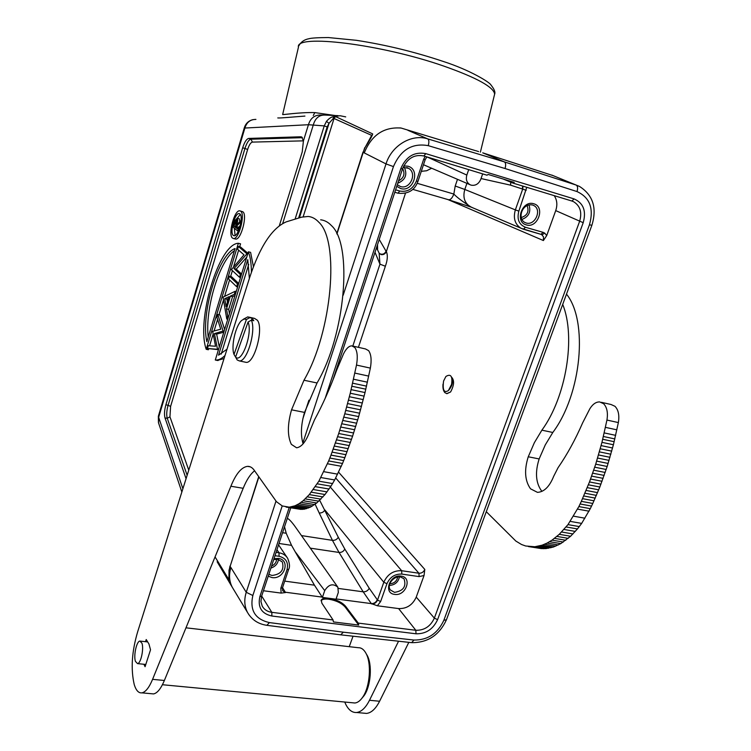 <?xml version="1.0" encoding="UTF-8"?>
<svg xmlns="http://www.w3.org/2000/svg" width="751" height="751" viewBox="0 0 751 751"><rect width="100%" height="100%" fill="white"/><g stroke="black" fill="none" stroke-linecap="round" stroke-linejoin="round"><path stroke-width="1.13" d="M342.512 463.47L344.831 457.669L330.984 455.106L338.71 433.515L344.784 413.792L350.266 393.233L356.5 365.07C357.898 357.035 357.345 351.186 354.838 347.525L351.797 345.835C348.868 345.967 346.098 348.661 343.489 353.909L336.87 369.652C330.046 388.229 322.583 404.977 314.481 419.884L310.501 429.403C306.539 440.903 301.902 447.033 296.607 447.793L291.35 444.357C287.342 435.974 287.408 424.456 291.538 409.821L303.977 380.231C332.158 331.782 339.912 241.165 318.79 222.193C315.636 218.766 312.116 216.851 308.22 216.457L301.545 217.17L286.309 221.836C272.125 227.929 259.912 246.516 249.642 277.588L137.743 631.535C131.819 651.37 130.655 669.066 134.251 684.63C136.081 690.507 138.635 693.248 141.911 692.854C145.591 692.093 149.149 687.587 152.584 679.345L230.886 486.244C235.955 473.759 241.512 467.131 247.548 466.352C250.299 466.249 252.702 467.798 254.739 470.999L276.481 501.715L282.301 505.958L289.285 507.178L295.002 505.798L299.029 503.714L303.141 500.729L309.299 494.609L318.875 481.175L328.675 460.945L342.512 463.47L334.664 479.964L330.947 486.207L325.005 494.524L316.734 502.992L310.52 507.094L304.53 509.14L300.766 509.366L286.037 507.056M254.598 470.774C250.355 474.106 246.553 479.955 243.193 488.3L164.375 680.481C160.911 688.686 157.306 693.164 153.57 693.915L151.355 693.717M230.886 486.244L243.193 488.3M353.13 346.136L365.502 348.943L368.6 350.633C371.163 354.294 371.754 360.123 370.365 368.112L365.024 392.557L358.678 416.58L352.585 436.19L344.831 457.669M320.658 219.808C324.62 220.231 328.206 222.155 331.426 225.582C352.979 244.619 345.488 334.843 317.053 382.972L304.549 412.402C300.944 424.625 300.466 435.111 303.104 443.841M330.984 455.106L328.675 460.945M145.525 641.692L146.22 639.533L148.933 643.964L150.529 649.793L145.074 666.719L143.901 664.26M248.844 317.1L254.551 318.405L257.386 320.245C263.967 328.384 254.458 363.728 246.131 362.348L245.004 362.113M370.365 368.112L356.5 365.07M368.713 376.101L354.838 373.097M366.544 386.136L352.66 383.188M341.348 466.287L327.52 463.78M323.794 471.684L337.593 474.144M318.875 481.175L332.637 483.578M315.326 486.657L329.06 489.023M141.948 643.213L139.902 641.072C136.616 641.091 133.406 655.67 135.433 661.387L137.517 663.612C140.822 663.602 144.042 648.798 141.948 643.213M144.108 664.316L145.797 664.485M235.748 357.345L234.012 354.434L246.422 319.513L249.707 317.654L247.792 316.866L243.333 319.25M249.707 317.654L252.129 318.208L253.791 320.715L251.369 320.161L248.065 322.019L235.589 357.063L237.166 359.945L239.353 360.912C246.995 362.179 256.391 330.506 251.369 320.161M251.425 320.17L252.129 318.208M246.422 319.513L244.141 318.968L241.531 320.564C235.448 326.018 230.876 346.633 234.012 354.434M235.589 357.063C241.738 364.028 252.927 332.909 248.065 322.019M215.058 556.895L228.745 579.387L228.764 580.814L229.139 570.347L230.097 566.451L230.923 567.568C228.726 574.731 229.186 581.293 232.284 587.273L233.42 589.159M399.973 127.886L401.156 128.055C383.845 126.741 371.548 135.03 364.263 152.913L363.221 152.19L364.958 147.759C370.102 139.667 372.674 135.049 372.674 133.903L335.744 116.658L333.791 116.649L339.827 115.748M428.239 145.656C429.225 142.108 429.037 139.846 427.695 138.869L504.343 161.869L482.743 152.838L553.036 175.593L576.167 185.065L504.343 161.869C505.817 162.873 506.043 165.089 505.038 168.515L428.239 145.656C412.28 142.793 400.687 149.768 393.449 166.591L302.831 443.015M475.383 150.622L401.156 128.055M345.713 116.884L340.1 115.738M303.188 216.748L334.045 118.489L371.679 135.377L364.958 147.759M229.139 570.347L229.994 566.057M228.764 580.814L217.199 561.851M553.036 175.593L551.957 175.124M335.744 116.658L333.05 118.752L333.791 116.649C331.501 116.781 329.051 118.358 326.441 121.38L329.022 123.314L327.164 126.919L324.244 125.896L326.441 121.38M282.733 223.366L313.195 125.267C315.167 118.16 319.184 114.762 325.239 115.081L338.11 115.663M333.05 118.752L329.022 123.314L299.405 217.828M323.212 115.006L320.677 115.016C314.5 115.016 310.426 118.254 308.436 124.722L303.423 140.906L302.231 151.909L279.4 225.535M295.096 219.142L324.244 125.896L308.436 124.722L244.892 128.036C246.638 122.291 250.318 119.418 255.922 119.4M282.658 114.49L282.658 114.49C281.738 115.128 299.067 112.171 314.829 112.594L335.275 115.541M277.776 117.926C280.367 118.236 294.861 116.781 304.915 116.086M186.07 478.678L165.023 417.978C164.112 414.618 164.394 410.234 165.877 404.817L242.667 147.806C244.535 142.052 246.544 138.926 248.722 138.428L300.785 136.785L301.658 136.982L303.423 140.906M240.254 210.956L242.798 211.754C247.764 214.692 240.987 240.376 235.617 239.062L235.138 238.94M217.518 360.396L224.042 358.565M217.499 360.48L215.293 360.011L248.374 251.81L250.599 252.364L253.434 266.68M239.653 246.788L240.555 243.822L238.367 243.268L206.206 349.299L208.365 349.759L208.675 348.764M209.567 345.807L213.077 334.261M214.073 330.966L217.602 319.363M219.001 314.753L223.516 299.902M224.671 296.091L229.571 279.954M230.613 276.528L232.406 270.642M233.58 266.774L238.621 250.167M223.779 332.242L216.626 334.092L219.301 346.896M217.781 314.481L216.936 317.269L220.738 329.201L212.664 331.351L215.546 346.249L208.299 345.713L207.454 348.502L217.518 349.29L214.448 333.613L223.094 331.041L217.781 314.481L219.959 314.969L224.633 329.454M218.457 349.666L207.454 348.502M226.492 308.886L230.388 296.101L234.312 294.317L235.251 291.247L223.047 297.133L226.764 319.015L227.703 315.955L226.492 308.886L228.689 309.384L229.44 313.73M228.689 309.384L232.585 296.617L235.007 295.528M238.687 283.474L231.571 276.753L229.393 276.227L228.557 278.978L236.64 286.704L237.494 283.906L229.393 276.227M246.732 257.161L236.236 269.149L241.578 274.04M247.914 253.303L240.611 247.032L238.424 246.478L237.579 249.266L243.972 254.824L231.374 269.684L239.522 277.25L240.386 274.444L234.049 268.614L246.544 254.289L247.539 254.533M240.639 211.181L239.794 210.834C234.434 209.576 227.713 234.847 232.51 238.095L233.458 238.518C238.799 239.822 245.577 214.119 240.639 211.181M233.317 235.42C229.468 232.848 234.847 212.589 239.137 213.603L239.822 213.885C243.765 216.26 238.349 236.79 234.068 235.748L233.317 235.42M240.282 214.411L237.26 218.203M234.35 228.201L235.072 235.504M239.165 229.186L238.058 228.276L240.386 225.103M237.025 218.137L239.334 218.804L239.785 221.723M238.067 229.496L237.635 230.914L232.97 227.055L235.044 220.437L237.175 218.231C237.936 219.433 237.804 221.629 236.762 224.831L240.695 220.794L240.17 222.549L236.236 226.567L235.898 227.713L238.959 229.731M235.898 227.713L238.058 228.276M236.753 219.639L235.41 227.318L233.861 226.042L236.753 219.639M238.367 231.101L237.635 230.914M237.175 218.231L239.334 218.804M240.17 222.549L240.846 222.728M236.236 226.567L238.405 227.131M235.664 226.511L233.861 226.042M215.293 360.011L215.903 360.058C218.719 360.114 221.752 358.602 225 355.533M251.435 272.181C251.332 263.704 250.308 256.908 248.374 251.81M227.009 349.196L218.532 355.176L247.774 259.63L249.36 278.471M221.207 354.134L248.694 264.455M238.367 243.268C218.832 243.803 196.039 320.395 206.206 349.299M206.854 341.649C200.47 314.049 218.344 254.11 235.063 248.553L206.854 341.649M234.415 250.693C219.358 260.625 204.741 309.572 208.243 337.049M214.448 333.613L216.626 334.092M217.621 348.943L218.607 349.159M218.503 349.506L217.518 349.29M223.094 331.041L224.08 331.257M222.981 331.388L223.976 331.604M227.703 315.955L228.689 316.18M226.764 319.015L227.76 319.241M229.139 296.654L226.107 306.633L224.737 298.663L229.139 296.654M235.251 291.247L236.246 291.482M234.312 294.317L235.307 294.552M230.388 296.101L232.585 296.617M228.604 298.41L226.924 299.17L224.737 298.663M226.924 299.17L227.45 302.212M237.494 283.906L238.489 284.141M237.626 286.938L236.64 286.704M234.049 268.614L236.236 269.149M246.544 254.289L246.741 253.641L238.424 246.478M241.381 274.688L240.386 274.444M239.522 277.25L240.517 277.495M246.741 253.641L247.736 253.894M471.863 207.36L471.196 207.135M472.013 207.426L471.262 207.154C462.541 201.568 456.739 197.203 453.839 194.049C452.365 197.888 450.647 199.804 448.685 199.785L448.338 199.691M417.18 183.3L453.839 194.049L455.209 186.013L464.813 189.468C462.654 197.222 464.503 202.977 470.351 206.722L472.069 207.454M554.219 195.645C557.092 199.982 557.589 204.976 555.721 210.609L546.719 235.551L543.395 240.545L543.508 236.818L541.593 234.537L521.053 228.295C514.933 224.352 513.027 218.212 515.355 209.886L464.813 189.468L466.897 183.366M546.719 235.551L544.719 233.129L543.039 232.331L525.409 227.253C518.95 224.54 516.763 219.17 518.847 211.144L515.355 209.886L522.705 189.092L510.614 185.168L481.053 178.55M468.69 169.632L466.831 175.077C465.667 179.367 466.7 182.559 469.919 184.662L471.102 185.15C475.486 185.929 478.716 183.976 480.79 179.292L482.658 173.885M377.603 249.886L377.518 244.657M379.236 239.447L386.174 251.416C385.038 253.772 383.282 254.777 380.917 254.42L379.217 253.312M379.49 253.641C382.362 254.889 384.54 254.11 386.023 251.294M503.189 179.029L512.905 183.084L514.219 182.39L488.206 174.467L486.977 175.199L423.827 155.983L425.836 153.645L574.093 198.912C583.424 203.061 586.465 210.993 583.208 222.69L437.589 619.65C433.083 629.282 425.892 633.994 416.016 633.788L271.853 616.017C261.526 613.689 257.537 607.221 259.884 596.613L289.201 507.563M574.093 198.912L571.905 201.033L573.698 201.766C580.27 205.962 582.232 212.505 579.594 221.404L434.36 618.129C430.492 626.418 424.315 630.465 415.819 630.277L358.265 623.105L358.725 625.067L333.425 621.941L333.059 619.969L271.824 612.337L261.686 596.05M333.059 619.969L321.869 603.184L321.278 600.03C322.32 598.387 324.967 597.815 329.22 598.312L335.997 599.214L338.316 592.473L337.866 587.207C333.04 583.17 328.666 584.316 324.723 590.633L322.404 597.411L314.444 585.179L295.096 551.619L324.723 590.633M322.404 597.411L329.22 598.312C336.598 599.636 342.052 602.283 345.582 606.273L358.265 623.105M336.091 598.941L371.313 603.607L377.368 605.775L398.621 608.582C406.723 608.817 412.599 604.996 416.242 597.111L424.043 575.51L424.803 569.427L338.57 472.154M279.025 543.471L291.548 545.348L286.206 533.248L284.526 526.77M287.295 518.387C289.004 518.941 291.792 521.917 295.65 527.333L295.678 527.371M291.548 545.348L295.096 551.619M282.507 587.77L282.629 590.699L285.53 592.548L281.109 593.083L263.441 590.755M282.536 587.667L285.324 592.22L322.179 597.101M397.777 183.216C405.418 180.033 407.586 174.692 404.282 167.21M402.63 168.515C405.268 173.838 403.907 177.968 398.537 180.907M405.456 193.279L386.343 251.557C387.901 255.162 387.582 260.062 385.366 266.248L379.95 264.155L379.133 253.125M443.015 384.071C442.668 387.92 443.278 390.773 444.864 392.632L446.948 393.674L450.591 391.966C454.205 385.254 454.524 380.306 451.529 377.105M450.591 391.966L446.685 393.646M319.71 500.335L338.279 537.256C336.992 539.471 335.049 540.504 332.449 540.354L319.194 512.961C321.728 513.121 323.625 512.116 324.864 509.948L383.808 582.25L377.518 600.077L369.229 588.268C367.924 590.737 365.915 591.919 363.202 591.826L339.03 552.445L332.449 540.354L301.48 535.594M377.265 599.749C376.035 602.396 374.054 603.682 371.313 603.607L363.202 591.826L338.448 588.446M389.375 585.442C394.829 585.076 398.199 582.213 399.476 576.862M397.748 577.003C396.763 581.227 394.115 583.48 389.807 583.752M386.352 251.566C385.216 253.932 383.47 254.936 381.095 254.589L379.142 253.153L376.504 247.755M451.604 377.312C453.416 381.668 452.355 386.08 448.422 390.558C444.029 393.261 442.414 390.079 443.578 381.039L445.906 376.458C450.797 373.529 452.684 376.185 451.586 384.399L451.736 383.808M451.586 384.399L448.422 390.558M270.904 568.094C275.317 566.583 277.842 563.701 278.48 559.457M276.631 559.195C276.415 562.321 274.725 564.621 271.562 566.094M358.725 625.067L345.263 607.174C341.743 603.184 336.288 600.528 328.9 599.214C324.808 598.735 322.188 599.251 321.053 600.772M345.263 607.174L345.582 606.273M521.926 219.433C528.798 216.739 531.154 211.895 529.004 204.901M527.099 205.567C529.295 211.538 527.343 215.528 521.26 217.555M340.682 634.83L343.376 632.192L413.942 640.049C427.657 640.209 437.626 633.619 443.85 620.279L589.46 224.765C594.022 208.562 589.864 197.494 576.993 191.561L505.038 168.515M344.737 702.035L345.854 704.541C348.727 710.099 352.303 712.755 356.575 712.502C361.334 711.92 365.643 707.846 369.492 700.279L398.556 641.213M353.045 636.191L349.234 646.667M581.349 501.349L578.871 506.578L590.295 508.662L592.783 503.461L581.349 501.349L589.497 481.945L595.721 464.174L601.964 442.348L606.939 420.062C608.122 412.759 607.015 407.314 603.626 403.728L599.702 401.935C596.041 401.832 592.755 404.104 589.845 408.76L582.654 422.822C575.397 439.504 567.202 454.468 558.049 467.713L553.712 476.247C549.535 486.629 544.118 491.999 537.463 492.356L530.544 488.826C524.836 480.781 524.076 470.088 528.253 456.777L534.374 442.668L541.884 430.173C566.17 397.044 576.017 336.908 562.706 304.418M486.291 511.703L515.843 541.058L521.504 544.494L525.672 545.996L534.796 546.756L542.109 545.188L547.085 543.076L552.041 540.147L559.26 534.327L567.991 524.62L578.861 506.578M366.723 654.609L367.023 655.135C372.477 664.222 370.947 686.114 364.094 695.623L361.841 698.346M408.826 642.349L379.593 701.246C375.725 708.784 371.388 712.84 366.582 713.422L363.691 713.15M590.295 508.662L581.659 523.4L577.453 528.929L570.61 536.252L560.847 543.593L553.346 547.038L545.977 548.587L541.264 548.587L528.385 546.559M601.391 402.32L611.023 404.498L614.985 406.3C618.411 409.877 619.547 415.303 618.364 422.578L613.407 444.752L607.174 466.474L599.842 487.005L592.783 503.461M566.498 294.12C588.362 321.128 581.584 394.172 552.811 432.473L545.282 444.892L539.143 458.936C534.965 472.191 535.754 482.837 541.537 490.872L541.978 491.351M563.926 529.455L575.294 531.417M567.991 524.62L579.378 526.601M573.501 516.162L584.907 518.199M589.047 511.187L577.622 509.122M614.862 438.931L603.419 436.5M616.862 429.835L605.428 427.357M618.364 422.578L606.939 420.062M185.976 627.817L358.358 647.728C361.015 647.606 363.353 649.117 365.361 652.262L365.821 653.051C371.764 662.955 370.083 686.902 362.611 697.285C360.17 700.814 357.607 702.72 354.904 703.002L352.773 702.795M164.375 680.481L152.584 679.345M317.053 382.972L303.977 380.231M304.549 412.402L291.538 409.821M367.417 382.193L353.543 379.227M365.821 389.187L351.937 386.249M365.024 392.557L351.13 389.638M364.151 396.134L350.266 393.233M363.277 399.616L349.393 396.735M362.395 403.024L348.511 400.161M361.494 406.432L347.61 403.587M360.574 409.839L346.68 407.014M359.626 413.219L345.742 410.412M358.678 416.58L344.784 413.792M357.701 419.912L343.808 417.143M356.706 423.226L342.822 420.466M355.702 426.502L341.818 423.771M354.679 429.76L340.794 427.047M353.637 432.989L339.752 430.295M352.585 436.19L338.71 433.515M351.515 439.363L337.64 436.697M350.435 442.499L336.561 439.851M349.337 445.606L335.472 442.977M348.229 448.676L334.364 446.066M347.103 451.708L333.247 449.117M345.976 454.702L332.12 452.13M343.676 460.588L329.83 458.044M320.884 477.542L334.664 479.964M317.194 483.822L330.947 486.207M313.317 489.549L327.032 491.896M311.308 492.196L325.005 494.524M309.299 494.609L322.968 496.918M307.262 496.843L320.902 499.143M305.197 498.899L318.818 501.17M303.141 500.729L316.734 502.992M301.076 502.335L314.65 504.588M299.029 503.714L312.576 505.949M297.002 504.879L310.52 507.094M295.002 505.798L308.483 508.005M293.031 506.493L306.492 508.69M291.106 506.944L304.53 509.14M289.229 507.178L302.625 509.366M287.408 507.188L300.766 509.366M364.263 152.913L386.014 163.915L343.151 295.274M308.924 400.189L302.869 418.748M275.974 501.161L246.244 592.286L230.923 567.568M258.701 476.697L230.097 566.451L258.87 476.923M336.927 234.002L364.733 147.656M282.207 505.921L252.843 595.515L246.244 592.286C243.953 599.673 244.385 606.423 247.558 612.534L248.994 614.853M407.877 130.299L427.695 138.869C411.642 133.594 391.609 145.553 386.014 163.915L393.449 166.591M266.858 625.33L269.431 622.588L343.376 632.192M252.843 595.515C249.595 610.272 255.124 619.303 269.431 622.588M425.836 153.636C414.392 151.514 406.056 156.49 400.846 168.553L325.164 398.349M589.46 224.774L591.863 225.309C597.176 208.046 593.046 195.091 579.49 186.436L576.167 185.065C577.744 186.088 578.026 188.257 576.993 191.561M446.535 619.537L591.882 225.272M413.942 640.049L411.632 642.659C427.723 642.79 439.326 635.158 446.451 619.763L443.85 620.279M298.616 218.072L327.164 126.919M371.06 137.273L372.674 133.903M158.517 422.832L158.649 417.331L182.887 488.723M252.984 119.625C248.694 120.676 245.83 123.324 244.385 127.548L244.892 128.036L158.649 417.331L158.405 416.082L244.375 127.604M282.751 114.124L298.447 47.172C294.739 33.757 380.719 44.009 443.888 66.126C476.801 77.757 493.717 87.078 494.637 94.11L494.261 95.668M313.28 115.513L314.829 112.594M300.785 136.785L301.996 137.217M303.423 140.859L252.43 142.099C250.712 142.483 249.107 144.943 247.633 149.477L170.599 406.422L169.942 416.805L188.764 470.164M302.409 137.668L250.947 139.207L248.722 138.428M252.43 142.099L250.947 139.207C248.788 139.705 246.788 142.793 244.948 148.473L247.633 149.477M242.667 147.806L244.948 148.473L168.093 405.277L165.877 404.817M170.599 406.422L168.093 405.277C166.628 410.628 166.346 414.965 167.257 418.288L169.942 416.805M165.023 417.978L167.257 418.288L187.149 475.261M234.744 223.113L236.546 223.582M397.964 193.185L394.791 192.275L397.964 193.185L399.767 191.017C407.427 192.34 412.975 189.008 416.411 181.038L423.667 159.268L425.188 159.634L426.887 156.912M510.755 182.202L510.614 185.168M457.49 179.329L455.209 186.013M431.665 168.243L426.643 170.749L421.292 171.341M466.831 175.077L427.253 157.025M423.695 164.826L469.919 184.662M425.188 156.396L423.667 159.268M417.96 181.348L416.411 181.038M399.776 191.017L395.599 189.815M375.002 252.289L379.95 264.155L352.829 346.023M543.395 240.545L447.849 199.541M544.719 233.129L542.006 234.781M543.039 232.331L541.067 234.303L541.593 234.537L523.447 229.243L525.418 227.253M523.278 229.196L471.262 207.163M518.847 211.144L526.751 187.29M523.006 186.154L522.705 189.092L526.207 190.332M522.358 188.942L522.649 186.051M571.905 201.033L512.924 183.084L571.915 201.033M533.801 203.784C545.63 206.797 537.744 228.755 526.282 224.868C514.379 222.033 522.236 199.775 533.801 203.784M555.721 210.609L583.208 222.69M437.589 619.65L434.36 618.129L416.242 597.111M398.621 608.582L415.819 630.277L416.016 633.788M271.853 616.017L271.824 612.337C267.45 611.718 264.249 609.643 262.23 606.132L260.935 601.542L261.63 596.228L259.884 596.613M314.444 585.179L284.723 581.124M276.096 552.361L279.015 552.783L279.053 556.284C286.009 558.049 288.666 562.508 287.013 569.662L288.637 569.361C290.036 567.043 289.708 563.353 287.642 558.265C285.737 555.242 282.855 553.412 279.015 552.783L276.959 549.713M287.013 569.662L280.836 588.211L282.46 587.883L288.675 569.249M281.109 593.083L280.836 588.211M282.62 590.68L285.53 592.548M261.667 596.116L290.768 507.826M400.846 168.553L402.498 168.9M423.48 155.879L423.836 155.983C414.299 154.068 407.192 158.377 402.489 168.919L332.759 380.447M403.728 165.924L407.943 166.206C420.954 169.548 413.219 192.754 400.574 188.492L396.763 186.304M406.835 167.548L408.6 168.346C417.528 173.228 410.037 189.843 400.452 186.52L397.279 184.708M274.988 555.702L279.053 556.284M274.002 558.697L278.321 558.415C290.966 559.786 284.3 579.763 271.993 577.585L268.238 576.177M319.194 512.961L315.138 504.231M286.206 533.248L282.573 532.694M358.405 347.337L385.366 266.248M424.043 575.51L419.114 576.599L418.927 573.238C421.621 573.36 423.583 572.093 424.803 569.427M335.706 477.993L418.927 573.238L401.654 570.713L401.832 574.093L419.114 576.599M401.832 574.093C394.988 573.811 390.022 577.012 386.953 583.715L380.635 601.542L377.368 605.775M401.128 576.12C412.703 577.359 405.859 596.397 394.622 594.388C382.991 593.281 389.797 574.036 401.128 576.12M371.567 603.926C374.327 604.02 376.307 602.734 377.518 600.077L380.635 601.542M330.356 487.117L401.654 570.713C393.449 570.385 387.497 574.224 383.808 582.25L386.953 583.715M338.279 537.256L344.803 549.056L369.229 588.268M310.332 548.155L339.03 552.445C341.658 552.567 343.573 551.441 344.803 549.056M403.625 578.495L404.122 579.068C406.451 586.597 403.249 591.018 394.519 592.351L390.36 589.967C386.286 584.738 393.993 575.679 400.396 576.937L403.719 578.589M281.878 561.551L282.385 562.255C284.338 570.028 280.865 574.431 271.975 575.463L268.858 574.318M532.59 205.014L533.848 205.558C542.297 209.726 534.965 226.06 526.075 222.963L524.517 222.296C517.139 217.893 522.48 202.854 532.581 205.014L532.891 205.117M341.151 634.886L411.163 642.603M379.593 701.246L369.492 700.279M530.122 546.766L541.264 548.587M532.44 546.869L543.593 548.69M534.796 546.756L545.977 548.587M537.209 546.446L548.408 548.277M539.65 545.921L550.858 547.761M542.109 545.188L553.346 547.038M544.597 544.24L555.843 546.09M547.085 543.076L558.35 544.944M549.563 541.715L560.847 543.593M552.041 540.147L563.344 542.034M554.491 538.373L565.803 540.279M556.904 536.43L568.235 538.345M559.26 534.327L570.61 536.252M561.607 532.008L572.957 533.952M566.076 526.958L577.453 528.929M570.253 521.391L581.659 523.4M591.544 506.08L580.11 503.977M594.003 500.795L582.569 498.673M595.205 498.11L583.771 495.97M596.397 495.378L584.954 493.229M597.561 492.618L586.118 490.45M598.707 489.83L587.263 487.643M599.842 487.005L588.39 484.808M600.95 484.151L589.497 481.945M602.039 481.269L590.586 479.044M603.109 478.359L591.657 476.125M604.161 475.43L592.708 473.177M605.184 472.463L593.731 470.192M606.188 469.478L594.736 467.197M607.174 466.474L595.721 464.174M608.132 463.442L596.679 461.123M609.07 460.382L597.618 458.054M609.981 457.303L598.528 454.965M610.873 454.224L599.42 451.867M611.727 451.135L600.274 448.769M612.572 447.99L601.129 445.596M613.407 444.752L601.964 442.348M614.177 441.701L602.734 439.279M615.679 435.355L604.236 432.914M539.143 458.936L528.253 456.777M552.811 432.473L541.884 430.173M247.548 466.352L250.271 466.831M141.911 692.854L153.57 693.915M289.285 507.178L302.681 509.366M147.44 641.898L140.484 641.138M145.807 664.457L137.517 663.612M246.131 362.348L239.353 360.912M336.786 233.692L363.015 152.049M232.256 587.226L217.142 561.757M228.952 579.5L229.027 569.953M341.114 634.886L267.262 625.376C258.438 624.184 251.876 619.904 247.558 612.534L232.284 587.282M475.965 150.735L478.622 151.599M158.348 416.27L158.452 422.635L181.855 491.999M233.458 238.518L235.617 239.062M215.903 360.058L218.119 360.518M298.757 45.942C300.907 41.981 304.286 39.578 308.896 38.742C311.327 38.01 317.823 37.616 328.384 37.55L356.284 40.301C385.554 44.797 414.496 51.828 443.09 61.394C470.079 70.04 490.103 82.535 490.966 84.994C494.28 89.144 495.5 92.176 494.637 94.11L480.387 152.134M412.75 189.355L448.685 199.785L471.281 207.163M397.955 193.185C408.093 194.265 414.759 190.322 417.95 181.366L425.188 159.634M337.584 586.813L295.65 527.333M278.565 544.851L287.032 557.355M486.967 175.19L423.836 155.983M403.08 167.342L408.6 168.346L407.314 167.708M273.711 559.579L277.654 559.288L281.982 561.682M321.081 600.593L321.278 600.03M356.575 712.502L366.582 713.422M532.506 546.869L543.658 548.69M364.094 695.623L362.611 697.285M354.904 703.002L162.432 684.724"/></g></svg>
